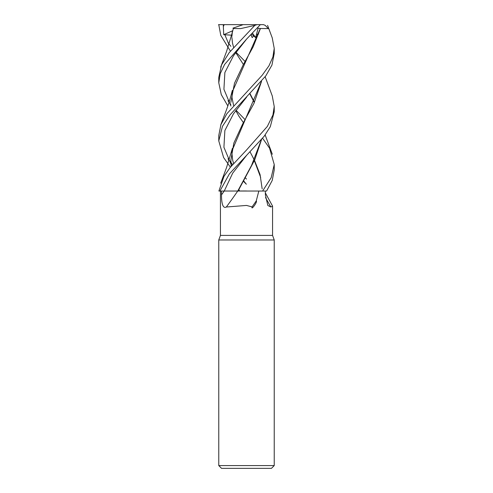 <?xml version="1.0" encoding="UTF-8"?>
<svg xmlns="http://www.w3.org/2000/svg" width="493" height="493" viewBox="0 0 493 493"><rect width="100%" height="100%" fill="white"/><g stroke="black" fill="none" stroke-linecap="round" stroke-linejoin="round"><path stroke-width="0.74" d="M262.596 138.256L269.554 148.19L274.231 164.514L271.193 177.665L262.59 191.037L237.737 191.037A469.256 354.905 -66.9 0 1 226.336 207.011C222.115 209.211 221.517 200.589 221.493 194.877L221.474 191.037L224.223 191.037A465.62 352.156 -66.9 0 1 221.493 194.877M221.474 191.037L220.433 191.037L220.433 235.407L218.769 239.98L274.231 239.98L274.231 465.577L218.769 465.577L221.542 468.35L271.458 468.35L274.231 465.577M220.433 235.407L272.567 235.407L274.231 239.98M265.351 192.886L272.567 206.111L270.891 207.011L267.822 205.476L265.376 194.877L265.326 191.037M258.831 191.037L256.255 200.916C257.784 201.649 250.925 210.893 252.083 206.906L246.5 205.433L226.336 207.011M256.255 200.916A477.853 361.412 -66.9 0 1 252.083 206.906M265.542 197.582A469.256 422.02 -54.1 0 0 270.891 207.011M272.272 95.962L274.231 106.537L272.925 115.011L267.335 126.448L246.5 150.038L230.176 167.491L223.939 176.432L218.892 191.037L219.903 191.037L229.405 173.856L246.66 155.27L232.684 173.148L224.253 191.031L237.762 191.013L219.903 191.037L237.903 191.037M261.555 139.519L254.764 159.757L238.057 191.037M261.419 139.679L251.578 165.346L237.749 191.037M246.673 155.264L232.684 173.148L224.253 191.031L219.927 191.037M230.397 51.13L220.778 35.373L218.769 24.65M227.982 42.595L230.86 46.305M236.036 52.276L244.861 61.243M246.66 155.27L264.186 136.234L270.293 126.726L274.231 111.751L274.231 106.537M262.59 191.037L266.596 191.037L272.247 180.376L274.231 169.919L274.231 164.717M227.852 105.927L221.283 94.613L218.769 82.787L220.272 73.58L224.598 64.454L246.5 39.187L260.347 24.65L263.502 24.65L265.246 25.377L268.297 28.606L260.452 28.508L253.125 46.884L243.203 64.885L234.483 83.268L230.823 102.439M218.491 24.65L260.347 24.65M256.964 24.65L254.819 25.377L229.233 52.603L221.548 64.934L218.769 77.389L218.769 82.787M230.397 167.213L223.6 157.526L218.769 140.899L222.503 126.263L230.034 114.887L265.813 75.867L271.939 65.101L274.231 53.484M272.228 37.832L274.231 48.437L272.894 57.028L268.956 65.828L262.177 75.263L226.903 113.692L220.907 124.6L218.769 135.569L218.769 140.899M224.161 24.65L223.347 26.64L223.711 34.683L231.599 35.176M227.969 100.751L230.853 104.461M236.036 110.235L244.861 119.423M232.086 33.358L233.343 28.508L240.658 28.606L254.819 25.377M249.834 93.886L254.178 102.316M232.493 30.997L231.47 35.964M250.037 93.682L254.339 101.996M224.685 34.442L228.955 44.462L224.685 34.442M254.333 160.595L260.68 177.48M227.976 158.851L230.866 162.437M230.897 162.474L232.634 164.514M244.861 177.449L246.5 179.051M251.627 34.116L255.639 37.61L258.122 28.144L260.292 28.514L231.5 93.756M250.037 151.838L254.333 160.028M254.48 160.311L260.076 174.614L262.171 188.905M246.636 39.052L233.454 55.801L224.87 72.545L223.921 89.295L230.94 106.038L223.921 89.295L224.87 72.545L233.454 55.801L246.636 39.052M243.413 180.561L246.346 184.228L243.369 180.629L246.346 184.228L243.166 181.005M261.413 81.536L231.476 152.035M230.829 159.824L231.223 166.196M238.822 189.448L239.592 190.994M253.821 35.773L252.194 37.61L251.042 34.707M258.591 34.023L256.539 34.436M246.654 97.103L233.454 113.834L224.863 130.565L223.921 147.296L230.958 164.027L223.921 147.296L224.863 130.565L233.454 113.834L246.654 97.103M231.007 164.114L231.846 165.445L231.007 164.114M239.265 190.994L238.661 189.774M231.162 166.27L230.829 160.41L233.873 143.032L242.581 124.131L253.944 103.462L261.543 81.382M223.711 34.683L232.542 30.794M232.942 28.144L243.16 24.65M250.955 34.793L252.194 37.61M258.122 28.144L257.482 27.879M252.521 33.191L255.639 37.61M223.292 24.65L223.347 26.64M272.567 206.111L272.567 235.407M218.769 239.98L218.769 465.577M246.5 190.982L238.076 191.001M274.231 53.78L274.231 48.437M232.111 33.247L226.527 51.562L220.685 67.134M272.315 154.26L265.148 134.94M243.228 64.219L235.765 52.64M233.596 47.316L232.474 42.99L231.907 37.4M231.913 36.445L232.295 32.439M233.177 28.483L233.269 28.144M272.315 38.066L267.576 25.377M232.104 91.254C228.049 107.671 224.247 114.943 220.685 125.173M243.222 122.369L239.025 116.385L235.765 110.592M233.596 105.459L232.006 97.694L232.314 90.385M233.596 163.411L232.678 160.182L231.907 153.194L232.326 148.356M272.321 96.086L265.154 76.766M232.104 149.336L226.521 167.657L220.679 183.211"/></g></svg>

